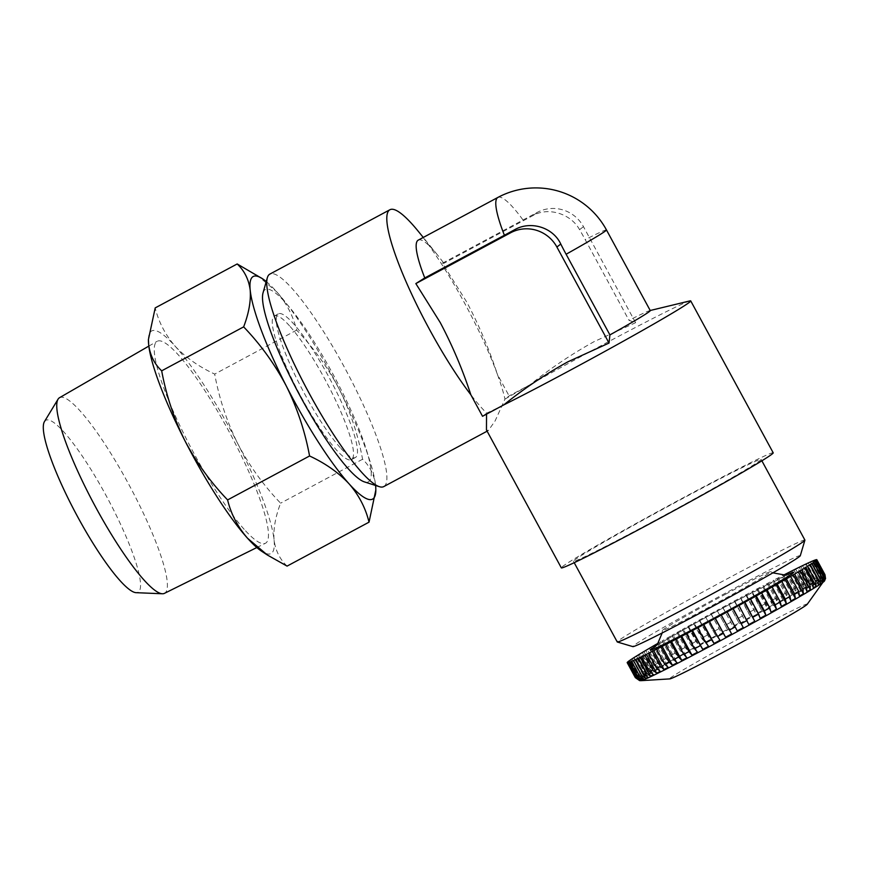 <?xml version="1.0" encoding="UTF-8"?>
<svg xmlns="http://www.w3.org/2000/svg" width="869" height="869" viewBox="0 0 869 869"><rect width="100%" height="100%" fill="white"/><g stroke="black" fill="none" stroke-linecap="round" stroke-linejoin="round"><path stroke-width="0.65" stroke-dasharray="4.34 3.26" d="M725.463 594.266A61.634 1.781 151.5 0 1 770.684 571.672A61.634 1.781 151.5 0 1 707.627 607.931A61.634 1.781 151.5 0 1 662.384 630.481A61.634 1.781 151.5 0 1 725.463 594.266M807.268 604.237A78.373 2.259 -28.5 0 0 749.795 632.751A78.373 2.259 -28.5 0 0 669.771 678.895M627.407 662.254L635.521 677.19A107.919 3.107 -28.5 0 0 635.282 677.538L639.562 680.612L629.286 661.678M635.521 677.19L639.649 680.134L640.268 679.58L636.141 676.636L628.124 661.874M628.993 660.951L637.107 675.897L641.192 678.863L642.56 677.907L638.476 674.931L630.459 660.168M632.045 658.865L640.149 673.812L644.168 676.832L646.275 675.485L642.256 672.465L634.229 657.681M636.51 656.03L644.624 670.977L648.546 674.062L651.337 672.345L647.416 669.26L639.367 654.433M642.332 652.489L650.446 667.425L654.238 670.586L657.681 668.533L653.89 665.372L645.83 650.533M649.404 648.296L657.518 663.232L661.157 666.48L665.198 664.122L661.559 660.874L653.499 646.015M657.627 643.516L665.741 658.452L669.206 661.809L673.779 659.18L670.314 655.823L662.2 640.887L663.492 640.236L657.985 643.332M666.871 638.226L674.985 653.162L678.244 656.627L683.284 653.77L680.014 650.305L671.9 635.369L672.997 634.837L666.871 638.226A107.919 3.107 -28.5 0 0 662.2 640.887M676.973 632.502L685.087 647.448L688.139 651.033L693.549 647.992L690.507 644.407L682.393 629.46L683.273 629.058L676.973 632.502A107.919 3.107 -28.5 0 0 671.9 635.369M687.792 626.451L695.906 641.387L698.73 645.102L704.444 641.93L701.62 638.215L693.505 623.279L694.157 622.997L687.792 626.451A107.919 3.107 -28.5 0 0 682.393 629.46M699.143 620.162L709.843 638.943L715.763 635.684L705.487 616.751L699.143 620.162A107.919 3.107 -28.5 0 0 693.505 623.279M710.864 613.72L721.313 632.643L727.353 629.352L717.066 610.407L710.864 613.72A107.919 3.107 -28.5 0 0 705.063 616.903M722.758 607.246L732.969 626.299L739.019 623.03L728.809 603.977L722.758 607.246A107.919 3.107 -28.5 0 0 716.903 610.429M734.642 600.837L744.603 620.021L750.577 616.816L740.616 597.633L734.642 600.837A107.919 3.107 -28.5 0 0 728.809 603.977M59.516 397.709A111.004 19.976 -118.2 0 1 80.263 411.091A111.004 19.976 -118.2 0 1 145.286 517.305A111.004 19.976 -118.2 0 1 164.426 593.364M244.2 529.351A114.578 20.617 -118.2 0 1 177.341 420.292A114.578 20.617 -118.2 0 1 157.126 341.321A114.578 20.617 -118.2 0 1 178.525 355.139A114.578 20.617 -118.2 0 1 245.645 464.763A114.578 20.617 -118.2 0 1 265.403 543.277A114.578 20.617 -118.2 0 1 244.2 529.351M44.438 421.639A97.589 17.565 -118.2 0 1 63.958 432.089A97.589 17.565 -118.2 0 1 123.029 529.655A97.589 17.565 -118.2 0 1 136.151 592.68M340.235 447.654A81.512 14.664 -118.2 0 1 292.571 369.857A81.512 14.664 -118.2 0 1 278.352 313.839A81.512 14.664 -118.2 0 1 293.505 323.713A81.512 14.664 -118.2 0 1 341.169 401.5A81.512 14.664 -118.2 0 1 355.388 457.518A81.512 14.664 -118.2 0 1 340.235 447.654M289.529 325.842A81.512 14.664 61.8 0 0 274.376 315.979A81.512 14.664 61.8 0 0 288.595 371.997A81.512 14.664 61.8 0 0 336.249 449.784A81.512 14.664 61.8 0 0 351.402 459.658A81.512 14.664 61.8 0 0 337.183 403.64A81.512 14.664 61.8 0 0 289.529 325.842M263.035 292.875A109.07 19.629 -118.2 0 1 332.653 373.594A109.07 19.629 -118.2 0 1 364.372 481.882M383.783 486.586A120.552 21.692 61.8 0 0 344.265 366.99A120.552 21.692 61.8 0 0 269.857 274.104M800.295 555.715A95.297 2.748 -28.5 0 0 730.329 590.54A95.297 2.748 -28.5 0 0 632.871 646.623M804.9 540.062A106.768 3.074 -28.5 0 0 726.517 579.178A106.768 3.074 -28.5 0 0 617.24 641.963M651.815 522.16A106.768 3.074 -28.5 0 0 761.092 459.386A106.768 3.074 -28.5 0 0 682.708 498.502A106.768 3.074 -28.5 0 0 573.431 561.276A106.768 3.074 -28.5 0 0 651.815 522.16M689.932 300.902A120.552 3.476 -28.5 0 0 602.228 345.058A120.552 3.476 -28.5 0 0 530.383 384.532A120.552 3.476 -28.5 0 0 504.976 399.11L509.115 395.938L530.383 384.532C550.566 368.26 571.9 353.911 594.407 341.484L635.597 322.692L629.004 320.313L585.195 239.627A65.957 11.873 61.8 0 0 579.569 229.655C570.857 213.731 548.426 206.768 533.284 215.403A65.957 1.901 -28.5 0 0 523.475 220.628L443.853 263.318L442.408 263.231L466.838 302.227C479.058 325.343 489.247 349.392 497.405 374.387A120.552 21.692 -118.2 0 1 504.976 399.11L495.102 420.933L488.335 430.535L487.118 431.187M650.273 310.613A80.372 2.314 -28.5 0 0 649.751 310.624A80.372 2.314 -28.5 0 0 629.004 320.313M418.239 240.137A80.372 14.458 -118.2 0 1 437.172 254.552A80.372 14.458 -118.2 0 1 443.853 263.318M418.304 231.35A120.552 21.692 -118.2 0 1 464.318 302.618A120.552 21.692 -118.2 0 1 497.405 374.387L509.115 395.938M773.204 452.814A120.552 3.476 -28.5 0 0 684.707 496.97A120.552 3.476 -28.5 0 0 561.32 567.848M482.534 416.294L486.673 413.133L486.542 414.155M486.455 429.97L488.335 430.535M503.803 404.889A120.552 3.476 -28.5 0 1 486.673 413.133A120.552 21.692 -118.2 0 1 470.835 394.743M635.597 322.692L583.468 226.668A34.445 33.869 -127.5 0 0 537.183 212.427L442.408 263.231M256.876 275.038L276.69 291.799C286.52 303.14 293.168 315.914 296.644 330.133C313.655 347.872 327.906 367.641 339.388 389.442C350.37 411.602 358.093 434.858 362.579 459.245C369.879 466.164 374.213 474.908 375.582 485.456L375.832 490.54M266.251 281.545A126.287 22.724 -118.2 0 1 276.69 291.799A126.287 22.724 -118.2 0 1 339.388 389.442A126.287 22.724 -118.2 0 1 375.582 485.456A126.287 22.724 -118.2 0 1 375.582 485.467M287.074 566.11C279.775 559.18 275.43 550.446 274.061 539.888C273.224 529.025 275.408 516.783 280.611 503.184C263.6 485.456 249.349 465.686 237.867 443.874C226.885 421.726 219.162 398.458 214.686 374.083C198.653 366.588 185.488 357.311 175.169 346.231C165.262 334.739 158.614 321.954 155.214 307.898M362.579 459.245L280.611 503.184M296.644 330.133L214.686 374.083M148.425 339.431A126.287 22.724 -118.2 0 1 175.169 346.231A126.287 22.724 -118.2 0 1 237.867 443.874A126.287 22.724 -118.2 0 1 274.061 539.888A126.287 22.724 -118.2 0 1 261.623 551.218M746.33 594.581L756.041 613.894L761.841 610.82L752.13 591.507L746.33 594.581A107.919 3.107 -28.5 0 0 740.616 597.633M757.627 588.595L765.741 603.531L767.11 608.028L772.65 605.117L771.27 600.62L763.167 585.684L757.627 588.595A107.919 3.107 -28.5 0 0 752.13 591.507M768.359 582.969L776.473 597.905L777.625 602.521L782.817 599.816L781.665 595.211L773.551 580.264L768.359 582.969A107.919 3.107 -28.5 0 0 763.167 585.684M778.374 577.776L786.488 592.723L787.433 597.438L792.191 594.993L791.235 590.279L783.121 575.343L778.374 577.776A107.919 3.107 -28.5 0 0 773.551 580.264M787.531 573.203L795.602 588.063L796.373 592.864L800.61 590.724L799.849 585.912L791.735 570.976M795.624 569.152L803.695 584.001L804.292 588.889L807.964 587.075L807.366 582.187L799.252 567.251M802.565 565.773L810.614 580.601L811.081 585.565L814.123 584.109L813.656 579.145L805.541 564.209M808.246 563.134L816.273 577.928L816.632 582.936L818.989 581.861L818.631 576.853L810.516 561.917M812.558 561.244L820.575 576.006L820.847 581.057L822.487 580.383L822.215 575.332L814.101 560.396M815.426 560.114L823.443 574.887L823.671 579.949L824.562 579.688L824.344 574.615L816.23 559.679M816.827 559.799L824.844 574.561L825.05 579.634L825.55 578.667M783.805 574.996A107.919 3.107 -28.5 0 0 783.121 575.343M750.577 616.816L740.29 597.883M734.316 601.087L744.603 620.021M739.019 623.03L728.733 604.085M722.682 607.366L732.969 626.299M727.353 629.352L717.066 610.407M711.038 613.699L721.313 632.643M715.763 635.684L705.487 616.751M699.567 620.01L709.843 638.943M704.444 641.93L694.157 622.997M688.444 626.169L698.73 645.102M693.549 647.992L683.273 629.058M677.853 632.089L688.139 651.033M683.284 653.77L672.997 634.837M667.957 637.694L678.244 656.627M673.779 659.18L663.492 640.236M658.919 642.864L669.206 661.809M665.198 664.122L654.922 645.189M650.87 647.546L661.157 666.48M657.681 668.533L647.394 649.599M643.951 651.652L654.238 670.586M651.337 672.345L641.05 653.401M638.259 655.117L648.546 674.062M646.275 675.485L635.989 656.54M633.892 657.887L644.168 676.832M642.56 677.907L632.274 658.963M630.905 659.929L641.192 678.863M640.268 679.58L629.982 660.636M629.362 661.2L639.649 680.134M639.421 680.47L629.232 661.7M639.714 679.949L629.862 661.798M630.666 661.363L640.942 680.297M641.072 677.929L631.937 661.113M633.479 660.255L643.766 679.189M637.694 658.376L647.981 677.309M643.245 655.747L653.531 674.681M650.034 652.423L660.321 671.357M657.963 648.437L668.239 667.381M666.892 643.875L677.179 662.808M676.701 638.791L686.977 657.735M687.216 633.273L697.503 652.217M698.285 627.407L708.572 646.351M709.723 621.292L720.01 640.225M721.368 615.013L731.644 633.946M737.26 630.894L726.984 611.961M748.85 624.561L738.563 605.628M760.169 618.315L749.893 599.382M771.053 612.254L760.777 593.321M781.329 606.475L771.053 587.542M790.833 601.066L780.547 582.132M799.415 596.123L789.128 577.19M806.932 591.713L796.645 572.769M813.275 587.911L802.989 568.967M818.337 584.761L808.061 565.828M822.052 582.339L811.765 563.405M813.232 562.623L822.487 579.666M824.344 580.666L814.057 561.732M814.774 561.352L824.692 579.612M825.192 579.775L814.905 560.842M814.764 560.69L825.05 579.634M824.562 579.688L814.286 560.744M813.384 561.005L823.671 579.949M822.487 580.383L812.2 561.439M810.56 562.113L820.847 581.057M818.989 581.861L808.702 562.927M806.345 564.003L816.632 582.936M814.123 584.109L803.836 565.165M800.805 566.621L811.081 585.565M807.964 587.075L797.677 568.141M794.016 569.955L804.292 588.889M800.61 590.724L790.334 571.791M786.087 573.931L796.373 592.864M792.191 594.993L781.904 576.06M777.147 578.493L787.433 597.438M782.817 599.816L772.53 580.883M767.349 583.577L777.625 602.521M772.65 605.117L762.363 586.184M756.823 589.095L767.11 608.028M761.841 610.82L751.566 591.876M745.765 594.961L756.041 613.894M788.15 574.29A81.512 2.346 -28.5 0 0 733.816 602.152A81.512 2.346 -28.5 0 0 655.063 646.558M824.464 581.046A104.606 3.02 -28.5 0 0 747.753 619.108A104.606 3.02 -28.5 0 0 640.953 680.677M637.107 675.897A107.919 3.107 -28.5 0 0 636.141 676.636M640.149 673.812A107.919 3.107 -28.5 0 0 638.476 674.931M644.624 670.977A107.919 3.107 -28.5 0 0 642.256 672.465M650.446 667.425A107.919 3.107 -28.5 0 0 647.416 669.26M657.518 663.232A107.919 3.107 -28.5 0 0 653.89 665.372M665.741 658.452A107.919 3.107 -28.5 0 0 661.559 660.874M674.985 653.162A107.919 3.107 -28.5 0 0 670.314 655.823M685.087 647.448A107.919 3.107 -28.5 0 0 680.014 650.305M695.906 641.387A107.919 3.107 -28.5 0 0 690.507 644.407M707.257 635.098A107.919 3.107 -28.5 0 0 701.62 638.215M718.978 628.667A107.919 3.107 -28.5 0 0 713.177 631.839M730.872 622.193A107.919 3.107 -28.5 0 0 725.007 625.376M742.756 615.773A107.919 3.107 -28.5 0 0 736.923 618.913M497.861 197.448A80.372 14.458 -118.2 0 1 523.475 220.628M606.464 229.937A80.372 2.314 -28.5 0 0 585.195 239.627M579.569 229.655L583.468 226.668M533.284 215.403L537.183 212.427M754.433 609.527A107.919 3.107 -28.5 0 0 748.73 612.569M765.741 603.531A107.919 3.107 -28.5 0 0 760.234 606.443M776.473 597.905A107.919 3.107 -28.5 0 0 771.27 600.62M786.488 592.723A107.919 3.107 -28.5 0 0 781.665 595.211M795.602 588.063A107.919 3.107 -28.5 0 0 791.235 590.279M803.695 584.001A107.919 3.107 -28.5 0 0 799.849 585.912M810.614 580.601A107.919 3.107 -28.5 0 0 807.366 582.187M816.273 577.928A107.919 3.107 -28.5 0 0 813.656 579.145M820.575 576.006A107.919 3.107 -28.5 0 0 818.631 576.853M823.443 574.887A107.919 3.107 -28.5 0 0 822.215 575.332M654.324 647.155C655.074 645.982 695.656 622.465 733.718 602.217L789.063 574.007M772.889 572.856L770.684 571.672M148.838 346.101L157.126 341.321M278.352 313.839L274.376 315.979M761.863 460.798L761.092 459.386M437.172 254.552L423.268 237.443M574.203 562.699L573.431 561.276M355.388 457.518L351.402 459.658M256.833 547.535L265.403 543.277M662.178 632.969L662.384 630.481"/><path stroke-width="1.3" d="M824.464 581.046A104.606 3.02 -28.5 0 1 717.479 642.289A104.606 3.02 -28.5 0 1 640.953 680.677L669.771 678.895A78.373 2.259 -28.5 0 0 727.114 650.131A78.373 2.259 -28.5 0 0 807.268 604.237L825.55 578.667L824.985 574.713L816.871 559.777L814.764 560.69L816.73 559.625A107.919 3.107 -28.5 0 0 816.23 559.679L815.328 559.94A107.919 3.107 -28.5 0 0 814.101 560.396L812.461 561.07A107.919 3.107 -28.5 0 0 810.516 561.917L808.159 562.982A107.919 3.107 -28.5 0 0 805.541 564.209L802.5 565.665A107.919 3.107 -28.5 0 0 799.252 567.251L795.58 569.054A107.919 3.107 -28.5 0 0 791.735 570.976L787.488 573.116A107.919 3.107 -28.5 0 0 783.805 574.996M657.985 643.332L657.627 643.516A107.919 3.107 -28.5 0 0 653.455 645.928L649.404 648.296A107.919 3.107 -28.5 0 0 645.776 650.436L642.332 652.489A107.919 3.107 -28.5 0 0 639.302 654.314L636.51 656.03A107.919 3.107 -28.5 0 0 634.142 657.518L632.045 658.865A107.919 3.107 -28.5 0 0 630.362 659.995L628.993 660.951A107.919 3.107 -28.5 0 0 628.026 661.689L627.407 662.254A107.919 3.107 -28.5 0 0 627.168 662.602L629.145 661.526L627.309 662.754A107.919 3.107 -28.5 0 0 627.82 662.689L628.711 662.428A107.919 3.107 -28.5 0 0 629.949 661.972L631.589 661.298A107.919 3.107 -28.5 0 0 633.523 660.462L635.88 659.386A107.919 3.107 -28.5 0 0 638.509 658.159L641.539 656.714A107.919 3.107 -28.5 0 0 644.798 655.128L648.47 653.314A107.919 3.107 -28.5 0 0 652.315 651.392L656.551 649.252A107.919 3.107 -28.5 0 0 660.918 647.036L665.676 644.592A107.919 3.107 -28.5 0 0 670.499 642.104L675.68 639.41A107.919 3.107 -28.5 0 0 680.883 636.684L686.423 633.773A107.919 3.107 -28.5 0 0 691.92 630.872L698.285 627.407L697.72 627.787L705.834 642.723A107.919 3.107 -28.5 0 0 711.548 639.682L714.036 643.429L717.044 641.865L720.01 640.225L717.512 636.477A107.919 3.107 -28.5 0 0 723.345 633.338L715.241 618.391L721.281 615.122A107.919 3.107 -28.5 0 0 727.147 611.939L733.175 608.648A107.919 3.107 -28.5 0 0 738.976 605.476L744.896 602.217A107.919 3.107 -28.5 0 0 750.544 599.089L756.258 595.917A107.919 3.107 -28.5 0 0 761.657 592.908L767.077 589.866A107.919 3.107 -28.5 0 0 772.139 587.009L777.179 584.153A107.919 3.107 -28.5 0 0 781.839 581.491L786.412 578.863A107.919 3.107 -28.5 0 0 790.594 576.44L794.635 574.083A107.919 3.107 -28.5 0 0 798.274 571.932L801.718 569.879A107.919 3.107 -28.5 0 0 804.737 568.054L807.529 566.338A107.919 3.107 -28.5 0 0 809.908 564.85L812.004 563.503A107.919 3.107 -28.5 0 0 813.688 562.384L815.057 561.417A107.919 3.107 -28.5 0 0 816.024 560.679L814.057 561.732L816.643 560.114A107.919 3.107 -28.5 0 0 816.871 559.777M705.834 642.723L708.572 646.351L702.771 649.425L691.92 630.872M686.423 633.773L694.537 648.719L697.503 652.217L691.963 655.128L688.998 651.631L680.883 636.684M675.68 639.41L683.794 654.346L686.977 657.735L681.796 660.429L678.613 657.04L670.499 642.104M665.676 644.592L673.79 659.538L677.179 662.808L672.421 665.252L669.032 661.972L660.918 647.036M656.551 649.252L664.666 664.198L668.239 667.381L663.992 669.521L660.418 666.338L652.315 651.392M648.47 653.314L656.584 668.25L660.321 671.357L656.649 673.171L652.912 670.064L644.798 655.128M641.539 656.714L649.654 671.65L653.531 674.681L650.49 676.136L646.612 673.106L638.509 658.159M635.88 659.386L643.994 674.322L647.981 677.309L645.624 678.385L641.637 675.398L633.523 660.462M631.589 661.298L639.703 676.245L643.766 679.189L642.126 679.862L638.052 676.918L629.949 661.972M628.711 662.428L636.825 677.375L640.942 680.297L640.051 680.568L635.923 677.635L627.82 662.689M627.309 662.754L635.424 677.69L639.421 680.47M256.833 547.535L164.426 593.364A111.004 19.976 -118.2 0 1 162.373 593.766A111.004 19.976 -118.2 0 1 143.885 579.873A111.004 19.976 -118.2 0 1 81.382 479.036A111.004 19.976 -118.2 0 1 58.049 399.197A111.004 19.976 -118.2 0 1 59.516 397.709L148.838 346.101M162.373 593.766L136.151 592.68A97.589 17.565 -118.2 0 1 119.889 580.47A97.589 17.565 -118.2 0 1 64.947 491.821A97.589 17.565 -118.2 0 1 44.438 421.639L58.049 399.197M379.329 486.673L364.372 481.882A109.07 19.629 -118.2 0 1 301.087 397.763A109.07 19.629 -118.2 0 1 263.035 292.875L267.326 277.765A120.552 21.692 61.8 0 0 309.386 393.7A120.552 21.692 61.8 0 0 379.329 486.673A120.552 21.692 61.8 0 0 383.783 486.586L487.118 431.187M574.203 562.699L617.24 641.963A106.768 3.074 -28.5 0 0 617.316 642.017L632.871 646.623A95.297 2.748 -28.5 0 0 702.76 611.657A95.297 2.748 -28.5 0 0 800.295 555.715L804.911 540.17A106.768 3.074 -28.5 0 0 804.9 540.062L761.863 460.798M617.316 642.017A106.768 3.074 -28.5 0 0 695.624 602.847A106.768 3.074 -28.5 0 0 804.911 540.17M423.268 237.443L418.304 231.35A120.552 21.692 -118.2 0 0 389.92 209.733A120.552 21.692 -118.2 0 0 429.438 329.329A120.552 21.692 -118.2 0 0 470.835 394.743C462.666 369.749 452.477 345.699 440.257 322.584L415.838 283.587L424.767 277.939L504.4 235.249A65.957 1.901 -28.5 0 0 514.491 229.796C530.546 220.454 553.01 227.298 560.777 244.048A65.957 11.873 61.8 0 0 566.11 254.248L609.919 334.923L609.028 343.049L567.826 361.841C545.33 374.267 523.985 388.606 503.803 404.889A120.552 3.476 -28.5 0 0 567.348 371.78A120.552 3.476 -28.5 0 0 690.725 300.902A120.552 3.476 -28.5 0 0 689.932 300.902L650.218 310.505M609.919 334.923A80.372 2.314 -28.5 0 0 650.273 310.613L606.464 229.937A80.372 80.372 0 0 0 497.861 197.448L418.239 240.137A80.372 14.458 -118.2 0 0 424.767 277.939M486.542 414.155L486.455 429.97L561.32 567.848A120.552 3.476 -28.5 0 0 649.827 523.692A120.552 3.476 -28.5 0 0 773.204 452.814L690.725 300.902M389.92 209.733L269.857 274.104A120.552 21.692 61.8 0 0 267.326 277.765M609.028 343.049L556.888 247.024A34.445 33.869 -127.5 0 0 510.603 232.783L415.838 283.587M470.835 394.743L482.534 416.294L503.803 404.889M375.582 485.467A126.287 22.724 -118.2 0 1 375.832 489.986L369.032 522.16C365.556 507.941 358.908 495.167 349.077 483.827C338.595 472.638 325.43 463.351 309.57 455.975C305.052 431.545 297.317 408.289 286.39 386.184C274.886 364.317 260.635 344.548 243.646 326.874C248.838 313.253 251.011 301.022 250.196 290.17C248.827 279.59 244.493 270.846 237.183 263.959L262.634 278.84A126.287 22.724 -118.2 0 1 266.251 281.545M375.832 489.986A126.287 22.724 -118.2 0 1 349.077 483.827A126.287 22.724 -118.2 0 1 286.39 386.184A126.287 22.724 -118.2 0 1 250.196 290.17A126.287 22.724 -118.2 0 1 262.634 278.84M309.57 455.975L227.602 499.925C231.002 513.981 237.65 526.755 247.556 538.259L267.37 555.019L287.074 566.11L369.032 522.16M237.183 263.959L155.214 307.898L148.425 339.518L148.664 344.602C150.033 355.193 154.367 363.926 161.677 370.824C166.196 395.243 173.93 418.51 184.858 440.616C196.361 462.482 210.613 482.252 227.602 499.925M243.646 326.874L161.677 370.824M267.37 555.019L261.623 551.218A126.287 22.724 -118.2 0 1 247.556 538.259A126.287 22.724 -118.2 0 1 184.858 440.616A126.287 22.724 -118.2 0 1 148.664 344.602A126.287 22.724 -118.2 0 1 148.414 340.083A126.287 22.724 -118.2 0 1 148.425 339.431M816.643 560.114L824.757 575.061L824.963 580.112L824.344 580.666L824.138 575.615L816.024 560.679M815.057 561.417L823.171 576.353L823.421 581.383L822.052 582.339L821.802 577.32L813.688 562.384M812.004 563.503L820.119 578.439L820.434 583.414L818.337 584.761L818.022 579.797L809.908 564.85M807.529 566.338L815.643 581.285L816.067 586.195L813.275 587.911L812.852 582.99L804.737 568.054M801.718 569.879L809.821 584.826L810.375 589.66L806.932 591.713L806.378 586.879L798.274 571.932M794.635 574.083L802.75 589.019L803.456 593.766L799.415 596.123L798.709 591.376L790.594 576.44M786.412 578.863L794.527 593.799L795.407 598.437L790.833 601.066L789.954 596.427L781.839 581.491M777.179 584.153L785.294 599.089L786.369 603.618L781.329 606.475L780.253 601.945L772.139 587.009M767.077 589.866L775.181 604.813L776.473 609.212L771.053 612.254L769.771 607.844L761.657 592.908M756.258 595.917L764.372 610.864L765.882 615.143L760.169 618.315L758.659 614.035L750.544 599.089M744.896 602.217L754.77 621.302L748.85 624.561L738.976 605.476M733.175 608.648L743.288 627.603L737.26 630.894L727.147 611.939M721.281 615.122L731.644 633.946L725.593 637.216L723.345 633.338M697.72 627.787A107.919 3.107 -28.5 0 0 703.434 624.735L709.408 621.541A107.919 3.107 -28.5 0 0 715.241 618.391M709.408 621.541L717.512 636.477M711.548 639.682L703.434 624.735M635.282 677.538L627.168 662.602M640.051 680.568L639.714 679.949M642.126 679.862L641.072 677.929M645.624 678.385L635.337 659.441M650.49 676.136L640.203 657.203M656.649 673.171L646.362 654.227M663.992 669.521L653.716 650.588M672.421 665.252L662.145 646.308M681.796 660.429L671.509 641.485M691.963 655.128L681.676 636.184M702.771 649.425L692.484 630.492M714.036 643.429L703.76 624.496M725.593 637.216L715.317 618.283M733.012 608.669L743.288 627.603M744.483 602.369L754.77 621.302M755.606 596.199L765.882 615.143M766.197 590.279L776.473 609.212M776.082 584.685L786.369 603.618M785.131 579.504L795.407 598.437M793.169 574.822L803.456 593.766M800.099 570.716L810.375 589.66M805.791 567.251L816.067 586.195M810.158 564.481L820.434 583.414M822.487 579.666L823.421 581.383M655.063 646.558A81.512 2.346 -28.5 0 0 710.234 620.216A81.512 2.346 -28.5 0 0 778.157 582.404A81.512 2.346 -28.5 0 0 788.15 574.29M694.537 648.719A107.919 3.107 -28.5 0 0 700.034 645.808M683.794 654.346A107.919 3.107 -28.5 0 0 688.998 651.631M673.79 659.538A107.919 3.107 -28.5 0 0 678.613 657.04M664.666 664.198A107.919 3.107 -28.5 0 0 669.032 661.972M656.584 668.25A107.919 3.107 -28.5 0 0 660.418 666.338M649.654 671.65A107.919 3.107 -28.5 0 0 652.912 670.064M643.994 674.322A107.919 3.107 -28.5 0 0 646.612 673.106M639.703 676.245A107.919 3.107 -28.5 0 0 641.637 675.398M636.825 677.375A107.919 3.107 -28.5 0 0 638.052 676.918M504.4 235.249A80.372 14.458 -118.2 0 1 497.861 197.448M566.11 254.248A80.372 2.314 -28.5 0 0 606.464 229.937M510.603 232.783L514.491 229.796M556.888 247.024L560.777 244.048M823.171 576.353A107.919 3.107 -28.5 0 0 824.138 575.615M820.119 578.439A107.919 3.107 -28.5 0 0 821.802 577.32M815.643 581.285A107.919 3.107 -28.5 0 0 818.022 579.797M809.821 584.826A107.919 3.107 -28.5 0 0 812.852 582.99M802.75 589.019A107.919 3.107 -28.5 0 0 806.378 586.879M794.527 593.799A107.919 3.107 -28.5 0 0 798.709 591.376M785.294 599.089A107.919 3.107 -28.5 0 0 789.954 596.427M775.181 604.813A107.919 3.107 -28.5 0 0 780.253 601.945M764.372 610.864A107.919 3.107 -28.5 0 0 769.771 607.844M753.01 617.153A107.919 3.107 -28.5 0 0 758.659 614.035M741.29 623.594A107.919 3.107 -28.5 0 0 747.09 620.412M729.395 630.068A107.919 3.107 -28.5 0 0 735.261 626.886M789.052 574.007L784.457 574.941L772.889 572.856M640.953 680.677L639.562 680.612M148.414 340.083L148.425 339.518M654.346 647.144L657.627 643.81L662.178 632.969"/></g></svg>
